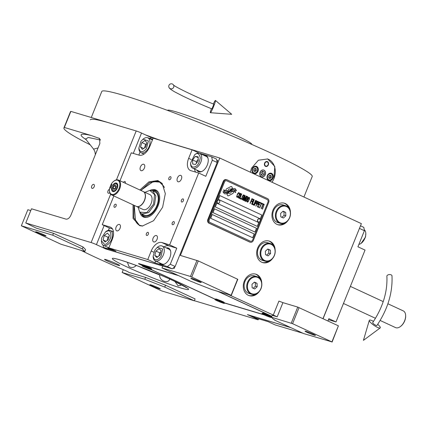 <?xml version="1.0" encoding="UTF-8"?>
<svg xmlns="http://www.w3.org/2000/svg" width="427" height="427" viewBox="0 0 427 427"><rect width="100%" height="100%" fill="white"/><g stroke="black" fill="none" stroke-linecap="round" stroke-linejoin="round"><path stroke-width="0.64" d="M136.33 265.327C134.169 267.676 131.724 268.103 128.991 266.603L127.395 262.285M291.246 323.159L297.742 307.082L282.92 302.642L277.187 316.829L272.25 315.35L271.487 317.24L273.504 319.316A4.089 0.278 -158 0 1 274.972 320.154A4.089 0.278 -158 0 1 274.662 320.138L303.602 333.551L331.912 341.91L292.575 323.682L271.487 317.24M277.187 316.829L228.456 294.534M271.86 316.311L218.282 291.486M273.2 315.265L278.927 301.078L282.92 302.642M275.159 250.067A11.246 9.052 106.7 0 0 269.143 241.052A11.246 9.052 106.7 0 0 257.673 248.007A11.246 9.052 106.7 0 0 262.685 262.6A11.246 9.052 106.7 0 0 272.672 258.378M261.788 283.165A11.246 9.052 106.7 0 0 255.768 274.15A11.246 9.052 106.7 0 0 244.297 281.105A11.246 9.052 106.7 0 0 249.315 295.697A11.246 9.052 106.7 0 0 259.296 291.476M290.445 212.24A11.246 9.052 106.7 0 0 284.425 203.225A11.246 9.052 106.7 0 0 272.954 210.18A11.246 9.052 106.7 0 0 277.972 224.773A11.246 9.052 106.7 0 0 287.953 220.551M322.967 318.681L361.37 223.636L219.75 158.022L180.397 255.426L198.288 260.913L237.796 279.311L231.301 295.388L190.463 276.466L161.988 267.932L190.933 281.345A4.089 0.278 -158 0 1 195.577 283.213L211.541 289.469L231.301 295.388M314.352 335.2A5.62 0.384 22 0 1 308.475 332.975A5.62 0.384 22 0 1 305.017 331.187A5.62 0.384 22 0 1 306.111 331.379A5.62 0.384 22 0 1 311.988 333.61A5.62 0.384 22 0 1 315.446 335.398A5.62 0.384 22 0 1 314.352 335.2M331.912 341.91L338.408 325.833L297.742 307.082M338.408 325.833L332.083 342.08M292.575 323.682L299.071 307.605M268.7 240.935A11.246 9.052 -73.3 0 1 273.413 245.674M262.253 262.456A11.246 9.052 106.7 0 0 268.791 261.084M255.33 274.033A11.246 9.052 -73.3 0 1 260.038 278.772M248.882 295.553A11.246 9.052 106.7 0 0 255.421 294.187M283.987 203.108A11.246 9.052 -73.3 0 1 288.695 207.848M277.539 224.629A11.246 9.052 106.7 0 0 284.078 223.257M290.654 327.546L247.414 314.592L256.782 318.932A4.089 0.278 -158 0 1 258.25 319.77L258.634 318.814M90.177 144.79A134.948 9.202 22 0 1 63.927 127.886L70.418 111.81A134.948 9.202 22 0 1 70.855 111.383L136.197 130.961A4.089 0.278 22 0 1 141.518 133.048L150.886 137.387L219.75 158.022M104.14 225.563L96.433 244.639L105.8 248.978L105.96 248.578M150.432 138.513L150.886 137.387M105.8 248.978L162.751 266.042L161.988 267.932M190.463 276.466L196.959 260.39M200.162 282.29A5.62 0.384 22 0 1 194.285 280.064A5.62 0.384 22 0 1 190.826 278.276A5.62 0.384 22 0 1 191.92 278.473A5.62 0.384 22 0 1 197.797 280.699A5.62 0.384 22 0 1 201.25 282.487A5.62 0.384 22 0 1 200.162 282.29M231.13 295.212L237.625 279.135M118.098 265.236A8.177 0.56 -158 0 0 119.683 265.519A8.177 0.56 -158 0 0 114.655 262.92A8.177 0.56 -158 0 0 106.104 259.68A8.177 0.56 -158 0 0 104.519 259.392A8.177 0.56 -158 0 0 109.547 261.997A8.177 0.56 -158 0 0 118.098 265.236M177.883 275.298L139.298 263.737A4.089 0.278 -158 0 0 138.503 263.592A4.089 0.278 -158 0 0 139.971 264.43L142.394 265.551M151.361 269.709L215.075 299.226M96.433 244.639A4.089 0.278 -158 0 0 91.111 242.552L25.769 222.974L36.391 228.183L53.498 233.307L52.734 235.197L21.35 225.798L27.846 209.721L30.771 210.596M21.35 225.798L60.858 244.196L84.85 251.508L85.613 249.614L83.094 247.019L53.498 233.307M81.029 250.361A95.077 6.485 -158 0 0 127.443 271.449L128.949 272.415L145.559 277.39L144.796 279.279L122.133 272.49L123.27 269.677M122.133 272.49L161.636 290.888L194.349 300.816L195.112 298.921L165.516 285.209L145.559 277.39M194.386 300.725L257.454 319.626A4.089 0.278 -158 0 0 258.25 319.77M224.431 302.983L264.244 314.912M63.927 127.886A134.948 9.202 22 0 1 64.36 127.459L70.855 111.383M93.759 184.4A2.146 1.265 114.9 0 1 93.86 184.437A2.146 1.265 114.9 0 1 94.143 186.839A2.146 1.265 114.9 0 1 92.152 188.371A2.146 1.265 114.9 0 1 92.056 188.334A2.146 1.265 114.9 0 1 91.773 185.937A2.146 1.265 114.9 0 1 93.759 184.4M109.787 192.678A2.146 1.265 114.9 0 1 108.426 193.25A2.146 1.265 114.9 0 1 108.325 193.212A2.146 1.265 114.9 0 1 107.892 191.227A2.146 1.265 114.9 0 1 109.472 189.294M64.36 127.459L91.084 135.471L99.592 138.492L99.859 143.499L70.855 215.283C69.516 218.074 67.877 219.35 65.939 219.11L31.502 208.792L25.769 222.974M191.792 276.99L198.288 260.913M169.802 278.703C168.734 284.489 158.876 280.843 159.757 274.993A36.103 2.461 22 0 1 138.497 266.283M186.049 287.254L186.087 287.617L184.645 286.4M181.091 284.483L180.802 285.364L178.096 285.839L174.905 281.468M83.094 247.019L82.331 248.909L52.734 235.197M84.85 251.508L82.331 248.909M165.516 285.209L164.753 287.099L144.796 279.279M194.349 300.816L164.753 287.099M100.345 140.008L88.213 137.457L85.72 139.133L93.593 149.124L98.082 147.907M100.484 140.045L98.941 138.097M44.995 235.8A5.62 0.384 22 0 1 39.119 233.574A5.62 0.384 22 0 1 35.66 231.786A5.62 0.384 22 0 1 36.754 231.978A5.62 0.384 22 0 1 42.631 234.209A5.62 0.384 22 0 1 46.089 235.998A5.62 0.384 22 0 1 44.995 235.8M159.186 288.711A5.62 0.384 22 0 1 153.309 286.485A5.62 0.384 22 0 1 149.856 284.692A5.62 0.384 22 0 1 150.945 284.889A5.62 0.384 22 0 1 156.821 287.115A5.62 0.384 22 0 1 160.28 288.903A5.62 0.384 22 0 1 159.186 288.711M233.323 192.849A1.276 1.025 106.7 0 0 233.388 191.888L233.345 191.739A5.93 4.772 106.7 0 0 233.019 191.627A5.93 4.772 106.7 0 0 231.477 191.483A2.247 1.809 106.7 0 1 231.343 191.926A2.247 1.809 106.7 0 1 229.053 193.314A2.247 1.809 106.7 0 1 228.52 193.025A8.903 7.163 106.7 0 1 226.983 193.89L227.324 195.096A1.276 1.025 106.7 0 0 228.648 195.71L232.715 193.559A1.276 1.025 106.7 0 0 233.323 192.849M227.943 195.785A1.276 1.025 106.7 0 0 228.616 195.699L232.683 193.548A1.276 1.025 106.7 0 0 233.361 191.878L233.318 191.728A5.93 4.772 106.7 0 0 233.003 191.622M229.053 193.314L229.021 193.303A2.247 1.809 -73.3 0 1 229.021 193.303A2.247 1.809 -73.3 0 1 228.509 193.031M250.265 242.216L249.71 242.05A3.069 2.471 -73.3 0 1 249.443 241.949L208.984 223.204A3.069 2.471 -73.3 0 1 207.88 219.323L223.166 181.496A3.069 2.471 -73.3 0 1 226.294 179.602L226.844 179.767A3.069 2.471 -73.3 0 1 227.111 179.868L267.574 198.614A3.069 2.471 -73.3 0 1 268.674 202.494L253.392 240.321A3.069 2.471 -73.3 0 1 250.265 242.216A3.069 2.471 -73.3 0 1 249.998 242.114L249.443 241.949M224.495 182.019L209.214 219.846A2.044 1.644 106.7 0 0 209.945 222.43L250.409 241.18A2.044 1.644 106.7 0 0 250.585 241.244A2.044 1.644 106.7 0 0 252.672 239.979L267.953 202.152A2.044 1.644 106.7 0 0 267.222 199.569L226.758 180.818A2.044 1.644 106.7 0 0 226.582 180.754A2.044 1.644 106.7 0 0 224.495 182.019L224.469 182.009A2.044 1.644 -73.3 0 1 226.55 180.744A2.044 1.644 -73.3 0 1 226.566 180.749L226.55 180.744M212.251 214.519L210.724 218.298L252.688 237.743L254.214 233.959L212.251 214.519L254.188 233.953L252.661 237.727M214.546 208.846L213.02 212.625L254.978 232.069L256.504 228.285L214.546 208.846L256.478 228.274L254.951 232.053M216.841 203.172L215.309 206.951L257.273 226.395L258.799 222.611L216.841 203.172L258.773 222.6L257.246 226.379M219.894 195.603L218.368 199.388L260.326 218.827L261.858 215.048L219.894 195.603M232.961 191.179L232.993 191.184A5.268 4.243 106.7 0 1 233.532 191.403A60.57 48.753 106.7 0 1 235.645 192.529L235.597 191.734L234.733 191.243L234.685 190.431A9.383 7.553 106.7 0 0 234.268 190.287A9.383 7.553 106.7 0 0 232.934 190.047A4.9 3.944 106.7 0 0 230.559 190.736A183.087 147.368 106.7 0 1 229.053 191.75A7.713 6.208 106.7 0 1 227.159 192.604A5.065 4.078 106.7 0 1 225.285 192.588A5.065 4.078 106.7 0 1 224.73 192.363L224.703 192.358A36.37 29.271 -73.3 0 1 223.086 191.456L223.134 192.289L223.988 192.774L224.031 193.554A5.887 4.74 106.7 0 0 224.378 193.677A5.887 4.74 106.7 0 0 226.278 193.762A5.583 4.494 106.7 0 0 228.536 192.598L228.509 192.593A7.777 6.261 -73.3 0 1 230.5 191.328A5.268 4.243 -73.3 0 1 232.961 191.179A5.268 4.243 -73.3 0 1 232.977 191.184A5.268 4.243 106.7 0 0 230.532 191.339A7.777 6.261 106.7 0 0 228.536 192.598M223.086 191.445A36.37 29.271 106.7 0 0 224.73 192.363M234.183 189.807A5.877 4.729 106.7 0 1 234.263 189.828A12.762 10.275 106.7 0 1 236.328 190.832L236.286 190.047L235.416 189.551L235.373 188.777A5.551 4.467 106.7 0 0 235.005 188.643A5.551 4.467 106.7 0 0 232.63 188.723A6.741 5.428 106.7 0 0 230.836 189.748A14.774 11.892 106.7 0 1 229.641 190.618A4.798 3.859 106.7 0 1 227.506 191.248A8.07 6.496 106.7 0 1 226.171 191.029A8.07 6.496 106.7 0 1 225.445 190.752L225.413 190.741A20.533 16.525 -73.3 0 1 223.748 189.812L223.796 190.581L224.671 191.082L224.714 191.819A6.063 4.878 106.7 0 0 225.403 192.102A6.063 4.878 106.7 0 0 227.612 192.129A5.813 4.676 106.7 0 0 229.582 191.093L229.55 191.088A7.782 6.261 -73.3 0 1 231.567 189.903A5.877 4.729 -73.3 0 1 234.156 189.796A5.877 4.729 -73.3 0 1 234.167 189.802L234.183 189.807A5.877 4.729 106.7 0 0 231.594 189.914A7.782 6.261 106.7 0 0 229.582 191.093M223.748 189.802A20.533 16.525 106.7 0 0 225.445 190.752M230.34 189.012A2.247 1.809 106.7 0 1 230.874 189.305A8.914 7.174 106.7 0 1 232.411 188.44L232.064 187.234A1.276 1.025 106.7 0 0 230.745 186.62L226.678 188.771A1.276 1.025 106.7 0 0 226 190.442L226.043 190.591A5.925 4.766 106.7 0 0 226.374 190.709A5.925 4.766 106.7 0 0 227.911 190.848L227.879 190.837A2.247 1.809 -73.3 0 1 230.308 189.001A2.247 1.809 -73.3 0 1 230.324 189.006L230.34 189.012A2.247 1.809 106.7 0 0 227.911 190.848M237.882 196.927L238.122 196.441L237.375 196.81L236.974 195.908L238.101 193.324L238.8 193.292L239.056 194.125L239.243 193.137L238.72 192.54L237.492 193.879L236.606 196.815L237.353 197.397L237.903 196.345M240.695 193.452L240.187 193.335L239.654 193.805L238.57 196.169L238.293 197.594L238.784 198.181L239.536 197.69L240.614 195.326L240.892 193.906L240.396 193.319M241.773 193.949L239.643 198.582L240.935 199.179L241.18 198.576L240.102 198.075L241.554 193.853M243.998 194.984L243.262 195L242.483 196.19L241.618 198.656L242.088 199.713L242.835 199.222L243.918 196.858L244.196 195.433L243.7 194.851M243.95 200.578L245.957 197.087L244.671 200.909L246.582 196.18L246.256 196.03L244.014 200.007L245.183 195.534L244.858 195.379L242.947 200.108L244.666 196.489L243.668 200.444L243.95 200.578M247.078 199.276L247.868 196.895L246.87 196.313L244.959 201.042L246.037 201.421L246.939 200.049L247.863 197.258L247.703 196.703L246.865 196.319M249.347 197.461L248.84 197.343L248.306 197.818L247.222 200.183L246.945 201.603L247.436 202.19L248.188 201.704L249.272 199.334L249.549 197.914L249.048 197.327M250.019 203.385L251.129 201.272L252.063 201.704L252.309 201.101L251.375 200.669L251.903 199.361L252.981 199.863L253.222 199.26L251.93 198.656L250.019 203.385M251.599 204.117L253.51 199.393L251.599 204.117M254.23 199.724L252.101 204.352L253.398 204.949L253.638 204.346L252.56 203.85L254.012 199.628M253.681 205.083L255.592 200.354L253.681 205.083M256.814 202.713L257.097 201.17L256.093 200.589L254.188 205.318L255.255 203.305L256.12 203.588L256.814 202.713L257.065 201.165L256.093 200.594M258.431 203.46L258.714 201.918L257.711 201.336L255.8 206.065L256.873 204.053L257.737 204.336L258.431 203.46L258.682 201.912L257.711 201.341M258.709 207.415L258.954 206.807L257.876 206.31L258.527 204.698L259.461 205.131L259.701 204.528L258.773 204.095L259.301 202.788L260.374 203.289L260.619 202.686L259.328 202.083L257.417 206.812L258.709 207.415M262.066 203.951L262.269 203.449L260.908 202.82L260.705 203.321L261.276 203.588L259.573 207.81L261.495 203.684L262.066 203.951M263.721 204.72L263.923 204.213L262.557 203.583L262.354 204.085L262.931 204.352L261.223 208.579L263.144 204.453L263.721 204.72M262.301 209.075L264.212 204.346L262.301 209.075M239.979 193.954L240.449 194.055L240.529 194.808L239.595 197.125L239.024 197.578L238.634 197.274L238.789 196.271L240.161 193.922M243.283 195.486L243.753 195.587L243.833 196.34L242.515 199.073L242.045 198.977L241.965 198.219L242.899 195.908L243.465 195.454M246.272 198.427L246.838 197.018L247.521 197.333L247.495 198.037L246.955 198.742L246.24 198.416L246.838 197.018M246.769 199.729L246.246 200.802L245.418 200.535L246.027 199.03L246.769 199.729M248.631 197.968L249.101 198.064L249.181 198.817L248.247 201.133L247.681 201.587L247.292 201.288L247.441 200.279L248.813 197.931M256.328 202.964L255.501 202.702L256.109 201.192L256.857 201.656L256.328 202.964M257.945 203.716L257.113 203.449L257.721 201.939L258.474 202.409L257.945 203.716M219.894 195.609L261.826 215.037L260.299 218.816M250.585 241.244L250.558 241.239A2.044 1.644 -73.3 0 1 250.558 241.239A2.044 1.644 -73.3 0 1 250.377 241.17L209.919 222.424A2.044 1.644 -73.3 0 1 209.182 219.836L224.469 182.009M249.998 242.114L209.534 223.369A3.069 2.471 -73.3 0 1 208.435 219.489L207.88 219.323M208.435 219.489L223.716 181.662A3.069 2.471 -73.3 0 1 226.844 179.767M234.685 190.431L234.658 190.421A9.383 7.553 106.7 0 0 234.252 190.282M234.733 191.243L234.658 190.421M235.597 191.734L234.706 191.232M235.613 192.513L235.571 191.728M224.367 193.671A5.887 4.74 106.7 0 0 226.246 193.757A5.583 4.494 106.7 0 0 228.509 192.593M225.285 192.588L225.259 192.577A5.065 4.078 -73.3 0 1 225.259 192.577A5.065 4.078 -73.3 0 1 224.703 192.358M226.171 191.029L226.145 191.018A8.07 6.496 -73.3 0 1 226.145 191.018A8.07 6.496 -73.3 0 1 225.413 190.741M225.392 192.097A6.063 4.878 106.7 0 0 227.586 192.123A5.813 4.676 106.7 0 0 229.55 191.088M236.302 190.81L236.254 190.036L235.389 189.54L235.341 188.771A5.551 4.467 106.7 0 0 234.989 188.643M226.358 190.704A5.925 4.766 106.7 0 0 227.879 190.837M230.858 189.289A8.914 7.174 -73.3 0 1 232.379 188.43L232.037 187.229A1.276 1.025 106.7 0 0 231.418 186.535M237.577 197.263L237.855 196.916M239.04 192.689L238.709 192.54M239.243 193.137L239.152 192.86M239.221 193.607L239.216 193.132M239.029 194.114L239.195 193.596M237.908 193.596L238.074 193.319M237.711 193.981L237.876 193.586M237.097 195.491L237.679 193.97M236.974 195.908L237.07 195.481M236.921 196.244L236.942 195.902M237.375 196.81L237.022 196.655M238.762 198.171L239.504 197.685L240.588 195.32L240.663 193.442M239.024 197.578L238.629 196.682L239.947 193.949M240.908 199.163L241.154 198.566L240.075 198.069L241.741 193.943M242.066 199.703L242.808 199.212L243.892 196.847L243.966 194.974M242.328 199.105L241.933 198.213L243.251 195.481M244.644 200.898L246.55 196.169L246.256 196.036M244.014 200.007L245.151 195.523L244.858 195.385M243.134 200.199L244.666 196.489M243.924 200.562L245.957 197.087M245.797 201.432L246.544 200.829L247.046 199.27M246.955 198.742L246.24 198.416M246.101 200.855L245.386 200.53L246.027 199.03M247.414 202.179L248.156 201.693L249.24 199.329L249.315 197.45M247.681 201.587L247.286 200.69L248.599 197.957M252.037 201.693L252.277 201.096L251.343 200.663L251.903 199.361M252.949 199.847L253.195 199.249L251.93 198.662M250.206 203.476L251.129 201.272M251.786 204.207L253.51 199.393M253.366 204.939L253.611 204.341L252.533 203.839L254.198 199.713M253.873 205.173L255.592 200.359M254.375 205.403L255.255 203.305M255.88 203.594L256.787 202.702M256.179 203.017L255.469 202.692L256.109 201.192M255.986 206.15L256.873 204.053M257.497 204.341L258.399 203.455M257.796 203.764L257.086 203.439L257.721 201.939M258.682 207.399L258.922 206.801L257.849 206.3L258.527 204.698M259.435 205.12L259.675 204.522L258.741 204.09L259.301 202.788M260.347 203.273L260.593 202.676L259.328 202.088M259.76 207.901L261.495 203.684M262.039 203.941L262.242 203.439L260.908 202.82M261.409 208.664L263.144 204.453M263.694 204.704L263.891 204.207L262.557 203.588M262.488 209.166L264.206 204.352M218.886 200.082A1.633 1.318 -73.3 0 0 218.821 200.06A1.633 1.318 -73.3 0 0 217.172 201.026A1.633 1.318 106.7 0 0 217.882 203.193A1.633 1.318 106.7 0 0 217.946 203.209M218.821 200.06L218.95 200.098A1.633 1.318 -73.3 0 0 217.3 201.064A1.633 1.318 106.7 0 0 218.016 203.231A1.633 1.318 106.7 0 0 219.345 202.772A1.633 1.318 106.7 0 0 219.665 202.265A1.943 1.943 0 0 0 219.809 201.218A1.633 1.318 -73.3 0 1 219.665 202.265A1.943 1.943 0 0 1 219.345 202.772M218.95 200.098A1.633 1.318 -73.3 0 1 219.809 201.218M259.349 218.827A1.633 1.318 -73.3 0 0 259.285 218.805A1.633 1.318 -73.3 0 0 257.636 219.777A1.633 1.318 106.7 0 0 258.346 221.939A1.633 1.318 106.7 0 0 258.41 221.955M259.285 218.805L259.413 218.843A1.633 1.318 -73.3 0 0 257.764 219.814A1.633 1.318 106.7 0 0 258.474 221.981A1.633 1.318 106.7 0 0 259.808 221.517A1.633 1.318 106.7 0 0 260.123 221.01A1.943 1.943 0 0 0 260.273 219.964A1.633 1.318 -73.3 0 1 260.123 221.01A1.943 1.943 0 0 1 259.808 221.517M259.413 218.843A1.633 1.318 -73.3 0 1 260.273 219.964M267.361 158.865A15.335 12.346 -73.3 0 1 273.899 178.667A15.335 12.346 -73.3 0 1 271.988 182.222M260.107 172.278A3.475 2.797 106.7 0 0 261.66 176.789A3.475 2.797 106.7 0 0 265.204 174.638A3.475 2.797 106.7 0 0 263.656 170.127A3.475 2.797 106.7 0 0 260.107 172.278M264.607 163.135A2.557 2.055 -73.3 0 1 267.211 161.55A2.557 2.055 -73.3 0 1 268.353 164.87A2.557 2.055 -73.3 0 1 265.743 166.45A2.557 2.055 -73.3 0 1 264.607 163.135M252.357 168.686A3.832 3.085 106.7 0 0 254.065 173.661A3.832 3.085 106.7 0 0 257.972 171.286A3.832 3.085 106.7 0 0 256.264 166.311A3.832 3.085 106.7 0 0 252.357 168.686M267.339 175.625A3.832 3.085 106.7 0 0 269.047 180.6A3.832 3.085 106.7 0 0 272.96 178.23A3.832 3.085 106.7 0 0 271.252 173.255A3.832 3.085 106.7 0 0 267.339 175.625M253.835 172.876A3.17 2.551 106.7 0 0 257.342 171.019A3.17 2.551 106.7 0 0 256.205 167.01A3.17 2.551 106.7 0 0 252.699 168.868A3.17 2.551 106.7 0 0 253.835 172.876M252.581 172.503A3.576 2.882 106.7 0 0 253.451 173.181A3.576 2.882 106.7 0 0 253.761 173.298A3.576 2.882 106.7 0 0 257.412 171.088A3.576 2.882 106.7 0 0 255.816 166.445A3.576 2.882 106.7 0 0 254.391 166.461M254.946 168.222L253.723 169.343L253.798 171.062L255.095 171.659L256.317 170.544L256.243 168.825L254.946 168.222M256.243 168.825L254.807 168.35M256.317 170.544L255.154 170.197L255.079 168.478M254.07 171.19L255.154 170.197M268.823 179.815A3.17 2.551 106.7 0 0 272.33 177.963A3.17 2.551 106.7 0 0 271.188 173.954A3.17 2.551 106.7 0 0 267.681 175.812A3.17 2.551 106.7 0 0 268.823 179.815M267.564 179.447A3.576 2.882 106.7 0 0 268.434 180.125A3.576 2.882 106.7 0 0 268.743 180.242A3.576 2.882 106.7 0 0 272.394 178.032A3.576 2.882 106.7 0 0 270.798 173.389A3.576 2.882 106.7 0 0 269.378 173.405M269.928 175.166L268.706 176.287L268.78 178.006L270.083 178.603L271.305 177.488L271.225 175.769L269.928 175.166M271.225 175.769L269.789 175.294M271.305 177.488L270.142 177.141L270.067 175.422M269.058 178.128L270.142 177.141M267.024 161.507A2.557 2.055 -73.3 0 1 268.113 162.831A2.557 2.055 -73.3 0 1 268.145 162.97M265.567 166.386A2.557 2.055 106.7 0 0 267.201 165.879A2.557 2.055 106.7 0 0 267.307 165.777M268.188 163.093A2.183 1.756 -73.3 0 0 266.619 161.849A2.183 1.756 -73.3 0 0 264.879 163.258A2.183 1.756 106.7 0 0 265.252 165.74A2.183 1.756 106.7 0 0 267.409 165.697A2.183 1.756 106.7 0 0 268.081 164.742A2.183 1.756 -73.3 0 0 268.188 163.093L268.113 162.831M261.319 176.767A3.576 2.882 106.7 0 0 265.279 174.675A3.576 2.882 106.7 0 0 263.993 170.149A3.576 2.882 106.7 0 0 260.032 172.241A3.576 2.882 106.7 0 0 261.319 176.767M260.929 172.657L261.03 174.947L262.76 175.748L264.388 174.259L264.286 171.969L262.557 171.163L260.929 172.657M264.286 171.969L262.349 171.355M264.388 174.259L262.642 173.736L262.541 171.446M261.223 175.038L262.642 173.736M251.797 144.438L251.813 144.39A45.443 3.101 22 0 0 235.512 135.108A45.443 3.101 -158 0 0 191.659 117.105A45.443 3.101 -158 0 0 167.544 110.347L167.528 110.39M250.393 172.22L251.466 168.265L258.388 160.226L267.692 158.956L274.791 166.445L273.947 178.678L272.068 182.26M145.66 134.969A113.481 7.739 22 0 1 158.572 139.693M90.327 119.848A113.481 7.739 22 0 1 112.37 123.825M91.277 117.505L101.786 91.479A113.481 7.739 22 0 1 123.83 95.456A113.481 7.739 22 0 1 242.461 140.382A113.481 7.739 22 0 1 312.222 176.5L303.928 197.023M323.068 318.723L359.507 228.248M250.686 315.574L291.027 327.722M327.941 320.981L328.881 318.659L335.996 321.953L365.037 250.083L357.917 246.785L364.412 230.708L359.539 228.45M360.489 225.808L363.815 227.351L364.412 230.708M250.697 315.638L255.565 317.896L268.06 321.638L275.18 324.936L303.015 333.279M335.996 321.953L328.459 319.695M364.231 229.705A8.177 4.82 114.9 0 1 365.811 233.217L365.539 237.017L361.109 243.363A8.177 4.82 114.9 0 1 358.872 244.42M365.811 233.217A8.177 4.82 114.9 0 1 365.437 236.649A8.177 4.82 114.9 0 1 361.109 243.363M139.891 189.988L148.9 181.881L157.862 180.536L162.1 183.37L165.334 193.607L162.612 207.26L153.587 220.722L142.324 226.048L139.629 225.669L133.059 218.437L133.016 204.827M140.851 190.431L149.696 182.526L158.476 181.229L162.372 183.701M142.751 226.038L139.394 225.248L133.848 217.877L133.977 205.275M119.987 180.765L131.276 152.813L139.122 155.161A11.246 6.629 114.9 0 0 149.717 146.674L153.16 138.167L192.097 149.829L199.212 153.128L211.707 156.874L216.58 159.132L217.172 162.49L175.145 266.512L172.257 268.829L108.33 249.678L103.462 247.42L115.952 251.161L108.837 247.863L112.274 239.355A11.246 6.629 114.9 0 0 110.609 227.233A11.246 6.629 114.9 0 0 110.086 227.036L111.1 227.506M178.096 181.769A3.475 2.05 -65.1 0 0 181.315 179.281A3.475 2.05 -65.1 0 0 180.856 175.401A3.475 2.05 -65.1 0 0 180.696 175.337A3.475 2.05 -65.1 0 0 177.477 177.824A3.475 2.05 -65.1 0 0 177.936 181.705A3.475 2.05 -65.1 0 0 178.096 181.769M141.113 170.688A3.475 2.05 -65.1 0 0 144.331 168.201A3.475 2.05 -65.1 0 0 143.872 164.315A3.475 2.05 -65.1 0 0 143.712 164.256A3.475 2.05 -65.1 0 0 140.494 166.743A3.475 2.05 -65.1 0 0 140.953 170.624A3.475 2.05 -65.1 0 0 141.113 170.688M119.395 224.437A3.475 2.05 -65.1 0 0 116.176 226.929A3.475 2.05 -65.1 0 0 116.635 230.81A3.475 2.05 -65.1 0 0 116.795 230.868A3.475 2.05 -65.1 0 0 120.014 228.381A3.475 2.05 -65.1 0 0 119.56 224.501A3.475 2.05 -65.1 0 0 119.395 224.437M156.378 235.523A3.475 2.05 -65.1 0 0 153.16 238.01A3.475 2.05 -65.1 0 0 153.619 241.89A3.475 2.05 -65.1 0 0 153.779 241.949A3.475 2.05 -65.1 0 0 156.997 239.462A3.475 2.05 -65.1 0 0 156.544 235.581A3.475 2.05 -65.1 0 0 156.378 235.523M108.405 230.345L109.36 227.981L102.24 224.682L113.849 195.95M138.818 155.07L140.061 151.996M152.738 139.202L147.705 137.782M217.172 162.49L212.304 160.232L211.707 156.874M212.304 160.232L205.809 176.308L198.688 173.01L169.652 244.884L176.773 248.183L170.277 264.26L175.145 266.512M172.257 268.829L167.384 266.571L170.277 264.26M167.384 266.571L154.889 262.829L147.774 259.531L108.837 247.863M103.04 245.061L103.462 247.42M148.004 232.347A1.687 0.993 -65.1 0 0 146.445 233.558A1.687 0.993 -65.1 0 0 146.664 235.437A1.687 0.993 -65.1 0 0 146.744 235.469A1.687 0.993 -65.1 0 0 148.308 234.263A1.687 0.993 -65.1 0 0 148.084 232.379A1.687 0.993 -65.1 0 0 148.004 232.347M170.506 176.655A1.687 0.993 -65.1 0 0 168.943 177.867A1.687 0.993 -65.1 0 0 169.167 179.751A1.687 0.993 -65.1 0 0 169.247 179.778A1.687 0.993 -65.1 0 0 170.805 178.571A1.687 0.993 -65.1 0 0 170.587 176.687A1.687 0.993 -65.1 0 0 170.506 176.655M173.848 221.597A1.687 0.993 -65.1 0 0 172.289 222.803A1.687 0.993 -65.1 0 0 172.508 224.687A1.687 0.993 -65.1 0 0 172.588 224.719A1.687 0.993 -65.1 0 0 174.152 223.513A1.687 0.993 -65.1 0 0 173.928 221.629A1.687 0.993 -65.1 0 0 173.848 221.597M115.733 204.186A1.687 0.993 -65.1 0 0 114.174 205.392A1.687 0.993 -65.1 0 0 114.393 207.276A1.687 0.993 -65.1 0 0 114.473 207.303A1.687 0.993 -65.1 0 0 116.037 206.097A1.687 0.993 -65.1 0 0 115.813 204.213A1.687 0.993 -65.1 0 0 115.733 204.186M183.018 198.902A1.687 0.993 -65.1 0 0 181.459 200.108A1.687 0.993 -65.1 0 0 181.678 201.992A1.687 0.993 -65.1 0 0 181.758 202.024A1.687 0.993 -65.1 0 0 183.322 200.813A1.687 0.993 -65.1 0 0 183.098 198.929A1.687 0.993 -65.1 0 0 183.018 198.902M125.276 183.215A1.687 0.993 -65.1 0 0 124.983 181.518A1.687 0.993 -65.1 0 0 124.903 181.491A1.687 0.993 -65.1 0 0 123.499 182.393M102.24 224.682L110.086 227.036M147.774 259.531L151.211 251.017A11.246 6.629 114.9 0 1 161.806 242.531L168.927 245.829A11.246 6.629 -65.1 0 0 164.032 246.897M169.652 244.884L161.806 242.531M198.688 173.01L190.848 170.661A11.246 6.629 114.9 0 1 190.319 170.464A11.246 6.629 114.9 0 1 188.654 158.342L191.232 159.538M192.097 149.829L188.654 158.342M107.625 247.26A8.946 5.273 -65.1 0 0 109.237 248.85A8.946 5.273 -65.1 0 0 109.659 249.01A8.946 5.273 -65.1 0 0 111.436 249.069M112.45 228.909L109.36 227.981M152.556 139.656A8.946 5.273 -65.1 0 0 151.943 139.741M196.788 170.079A8.946 5.273 -65.1 0 0 198.406 171.67A8.946 5.273 -65.1 0 0 198.822 171.83A8.946 5.273 -65.1 0 0 207.106 165.43A8.946 5.273 -65.1 0 0 205.926 155.439A8.946 5.273 -65.1 0 0 205.51 155.284A8.946 5.273 -65.1 0 0 203.668 155.236M194.6 169.065A11.246 6.629 -65.1 0 0 195.598 172.086M176.773 248.183L168.927 245.829M159.346 262.754A8.946 5.273 -65.1 0 0 160.963 264.35A8.946 5.273 -65.1 0 0 161.379 264.505A8.946 5.273 -65.1 0 0 169.663 258.105A8.946 5.273 -65.1 0 0 168.484 248.119A8.946 5.273 -65.1 0 0 168.067 247.959A8.946 5.273 -65.1 0 0 166.22 247.916M155.62 261.03L154.889 262.829M198.79 171.819A8.946 5.273 114.9 0 1 197.541 170.426M204.416 155.583A8.946 5.273 114.9 0 1 206.257 155.631A8.946 5.273 -65.1 0 1 206.289 155.636M161.347 264.5A8.946 5.273 114.9 0 1 160.093 263.101M166.973 248.263A8.946 5.273 114.9 0 1 168.814 248.306A8.946 5.273 -65.1 0 1 168.846 248.317M109.627 249A8.946 5.273 114.9 0 1 108.373 247.607M173.165 268.103L174.173 268.407L174.84 266.758M217.113 162.132L217.733 160.595L216.777 160.248M174.173 268.407L173.8 268.231L174.184 267.286M216.975 161.369L217.359 160.424M173.218 268.06L173.8 268.231M139.704 150.624C141.631 152.434 143.894 151.734 146.477 148.532L148.436 140.942L142.965 139.202L140.921 141.337L138.85 148.078L139.704 150.624M138.85 148.078L138.908 148.874A8.177 4.82 -65.1 0 0 139.88 151.782A8.177 4.82 -65.1 0 0 141.011 152.701A8.177 4.82 -65.1 0 0 147.625 149.391A8.177 4.82 -65.1 0 0 147.886 137.862A8.177 4.82 -65.1 0 0 143.611 138.727L142.965 139.202M145.068 140.499L141.865 142.559L140.499 147L142.335 149.37L145.532 147.31L146.904 142.869L145.068 140.499M141.865 142.559L145.612 144.294L144.475 147.993M146.674 143.616L145.612 144.294M140.499 147L143.707 148.484M190.554 163.135L190.629 164.374A8.177 4.82 -65.1 0 0 192.732 168.201A8.177 4.82 -65.1 0 0 196.249 167.822A8.177 4.82 -65.1 0 0 201.443 160.216A8.177 4.82 -65.1 0 0 199.612 153.357A8.177 4.82 -65.1 0 0 196.094 153.736A8.177 4.82 -65.1 0 0 195.331 154.227L194.685 154.697L190.554 163.135C190.906 166.679 192.55 167.832 195.491 166.594C197.797 165.671 199.393 162.714 200.29 157.728C199.297 153.795 197.653 152.636 195.358 154.264L194.685 154.697M199.612 153.357L206.353 156.485A8.177 4.82 114.9 0 1 208.05 158.412M192.732 168.201L199.478 171.323A8.177 4.82 -65.1 0 0 202.046 171.371M198.181 156.853L195.379 156.362L192.62 159.944L192.662 164.011L195.465 164.496L198.224 160.92L198.181 156.853M195.379 156.362L198.192 157.664M192.62 159.944L196.367 161.678L196.383 163.311M198.208 159.287L196.367 161.678M101.722 237.802L101.407 240.759L104.492 244.34C106.536 244.634 108.634 242.328 110.796 237.423C111.191 232.587 110.267 230.409 108.02 230.884L105.522 231.877L101.722 237.802M101.407 240.759L101.461 241.554A8.177 4.82 -65.1 0 0 103.569 245.381A8.177 4.82 -65.1 0 0 104.989 245.648A8.177 4.82 -65.1 0 0 111.837 238.874A8.177 4.82 -65.1 0 0 110.444 230.537A8.177 4.82 -65.1 0 0 109.024 230.27A8.177 4.82 -65.1 0 0 106.163 231.407L105.522 231.877M109.429 235.282L107.423 233.174L104.247 235.501L103.083 239.942L105.09 242.05L108.266 239.723L109.429 235.282M103.083 239.942L106.077 241.33M104.247 235.501L107.994 237.236L107.118 240.561M109.141 236.398L107.994 237.236M154.227 259.077C156.341 260.571 158.625 259.616 161.086 256.216L162.676 248.957L157.243 247.377L154.873 250.003L153.128 256.253L154.227 259.077M153.128 256.253L153.186 257.049A8.177 4.82 -65.1 0 0 154.441 260.278A8.177 4.82 -65.1 0 0 155.289 260.876A8.177 4.82 -65.1 0 0 162.276 257.006A8.177 4.82 -65.1 0 0 162.164 246.032A8.177 4.82 -65.1 0 0 157.889 246.902L157.243 247.377M162.164 246.032L168.911 249.16A8.177 4.82 114.9 0 1 170.608 251.087M155.289 260.876L162.036 264.003A8.177 4.82 -65.1 0 0 164.603 264.046M159.095 248.669L155.93 251.06L154.814 255.495L156.858 257.545L160.029 255.159L161.144 250.724L159.095 248.669M155.93 251.06L159.677 252.795L158.86 256.04M160.846 251.914L159.677 252.795M154.814 255.495L157.766 256.862M164.379 187.597L163.754 186.257L159.591 182.105L153.25 181.592L142.036 189.471L141.161 190.575M159.89 181.795A24.024 14.16 -65.1 0 0 153.843 181.448L153.25 181.592M134.286 205.419L135.519 220.989A24.024 14.16 -65.1 0 0 139.698 225.381M139.848 212.267A14.865 8.764 114.9 0 0 146.397 217.423A14.865 8.764 114.9 0 0 154.312 212.31A14.865 8.764 -65.1 0 0 158.15 192.054A14.865 8.764 -65.1 0 0 149.989 190.394M152.076 190.602A14.395 8.487 114.9 0 1 158.38 192.422M146.824 217.359A14.395 8.487 114.9 0 1 141.364 213.724M141.641 213.884A13.637 8.038 114.9 0 0 153.923 211.578A13.637 8.038 -65.1 0 0 158.812 197.45A13.637 8.038 -65.1 0 0 152.38 190.714M139.752 212.15L141.876 214.002L144.198 215.08A12.778 7.531 114.9 0 0 153.651 211.071A12.778 7.531 -65.1 0 0 154.942 191.888L152.62 190.816L149.824 190.394M387.897 303.768L403.253 310.883A9.202 5.423 114.9 0 1 405.623 315.19L405.65 315.585A8.689 5.124 114.9 0 1 404.7 320.885A8.689 5.124 114.9 0 1 400.654 326.367L400.334 326.602A9.202 5.423 114.9 0 1 395.946 327.744A9.202 5.423 114.9 0 1 395.519 327.578L380.158 320.463M405.623 315.19A9.202 5.423 114.9 0 1 404.615 320.8A9.202 5.423 114.9 0 1 400.334 326.602M136.389 206.39A8.177 4.82 -65.1 0 0 136.464 206.428A8.177 4.82 -65.1 0 0 136.848 206.572A8.177 4.82 -65.1 0 0 144.556 200.402A8.177 4.82 -65.1 0 0 143.344 191.584A8.177 4.82 -65.1 0 0 143.269 191.552M141.876 214.002L148.644 212.587L154.51 204.586L155.828 196.014L152.62 190.816M136.464 206.428L143.061 209.481A8.177 4.82 -65.1 0 0 143.44 209.625A8.177 4.82 -65.1 0 0 151.014 203.775A8.177 4.82 -65.1 0 0 149.936 194.643L143.344 191.584M138.07 207.17L139.709 212.096L146.728 212.683L153.549 204.175L154.574 194.584L149.765 190.394L144.945 192.331M277.683 222.552A9.202 7.408 -73.3 0 1 273.584 210.612A9.202 7.408 106.7 0 1 282.968 204.923L285.583 205.707A9.202 7.408 106.7 0 0 276.2 211.397A9.202 7.408 -73.3 0 0 280.299 223.337L277.683 222.552M285.583 205.707A9.202 7.408 106.7 0 1 289.687 217.647A9.202 7.408 -73.3 0 1 280.299 223.337M289.602 217.556A8.689 6.992 -73.3 0 1 279.984 222.648A8.689 6.992 -73.3 0 1 276.861 211.659A8.689 6.992 106.7 0 1 286.48 206.572A8.689 6.992 106.7 0 1 289.602 217.556M285.828 215.811L285.674 212.374L283.08 211.168L280.635 213.404L280.79 216.841L283.384 218.048L285.828 215.811L284.083 215.288L283.934 211.851L282.871 211.36M285.674 212.374L283.934 211.851M281.847 217.332L284.083 215.288M262.402 260.379A9.202 7.408 -73.3 0 1 258.298 248.439A9.202 7.408 106.7 0 1 267.686 242.749L270.302 243.534A9.202 7.408 106.7 0 0 260.913 249.224A9.202 7.408 -73.3 0 0 265.018 261.164L262.402 260.379M270.302 243.534A9.202 7.408 106.7 0 1 274.401 255.474A9.202 7.408 -73.3 0 1 265.018 261.164M274.315 255.389A8.689 6.992 -73.3 0 1 264.703 260.475A8.689 6.992 -73.3 0 1 261.58 249.485A8.689 6.992 106.7 0 1 271.198 244.399A8.689 6.992 106.7 0 1 274.315 255.389M270.542 253.638L270.392 250.201L267.798 248.994L265.354 251.231L265.503 254.673L268.103 255.874L270.542 253.638L268.802 253.115L268.647 249.678L267.59 249.187M270.392 250.201L268.647 249.678M266.565 255.159L268.802 253.115M249.032 293.477A9.202 7.408 -73.3 0 1 244.927 281.537A9.202 7.408 106.7 0 1 254.311 275.847L256.926 276.632A9.202 7.408 106.7 0 0 247.543 282.322A9.202 7.408 -73.3 0 0 251.647 294.262L249.032 293.477M256.926 276.632A9.202 7.408 106.7 0 1 261.03 288.572A9.202 7.408 -73.3 0 1 251.647 294.262M260.945 288.487A8.689 6.992 -73.3 0 1 251.327 293.573A8.689 6.992 -73.3 0 1 248.204 282.583A8.689 6.992 106.7 0 1 257.823 277.497A8.689 6.992 106.7 0 1 260.945 288.487M257.171 286.736L257.022 283.298L254.423 282.098L251.978 284.334L252.133 287.771L254.727 288.972L257.171 286.736L255.426 286.213L255.277 282.775L254.22 282.284M257.022 283.298L255.277 282.775M253.19 288.262L255.426 286.213M178.63 275.645L139.464 263.913L142.501 265.509M151.622 269.736L215.181 299.183M271.828 316.391L217.701 291.31M224.372 302.844L263.486 314.56M270.366 316.38A4.601 0.315 -158 0 0 271.257 316.519A4.601 0.315 -158 0 0 268.295 315.019A4.601 0.315 -158 0 0 263.624 313.253A4.601 0.315 -158 0 0 262.749 313.076L262.087 313.359A5.113 0.347 22 0 1 263.059 313.557A5.113 0.347 -158 0 1 268.113 315.457A5.113 0.347 -158 0 1 271.524 317.149M223.294 302.273A4.601 0.315 -158 0 0 224.186 302.412A4.601 0.315 -158 0 0 221.223 300.912A4.601 0.315 -158 0 0 216.553 299.151A4.601 0.315 -158 0 0 215.672 298.975L215.011 299.252A5.113 0.347 22 0 1 215.987 299.45A5.113 0.347 -158 0 1 221.175 301.409A5.113 0.347 -158 0 1 224.469 303.074A5.113 0.347 -158 0 1 224.469 303.101L224.356 303.383A5.113 0.347 -158 0 0 221.213 301.756A5.113 0.347 -158 0 0 215.87 299.733A5.113 0.347 22 0 0 214.877 299.557A5.113 0.347 22 0 0 218.021 301.184A5.113 0.347 22 0 0 223.364 303.207A5.113 0.347 -158 0 0 224.356 303.383M150.614 268.599A4.601 0.315 -158 0 0 151.505 268.738A4.601 0.315 -158 0 0 148.537 267.238A4.601 0.315 -158 0 0 143.867 265.477A4.601 0.315 -158 0 0 142.992 265.3L142.33 265.578A5.113 0.347 22 0 1 143.301 265.775A5.113 0.347 -158 0 1 148.495 267.734A5.113 0.347 -158 0 1 151.788 269.4A5.113 0.347 -158 0 1 151.788 269.426L151.676 269.709A5.113 0.347 -158 0 0 148.532 268.081A5.113 0.347 -158 0 0 143.189 266.058A5.113 0.347 22 0 0 142.196 265.877A5.113 0.347 22 0 0 145.34 267.505A5.113 0.347 22 0 0 150.683 269.528A5.113 0.347 -158 0 0 151.676 269.709M214.877 299.557L214.994 299.274A5.113 0.347 22 0 1 215.011 299.252M219.393 301.51L221.138 302.033L219.478 301.297M271.519 317.272L271.428 317.491A5.113 0.347 -158 0 1 270.435 317.309A5.113 0.347 22 0 1 265.092 315.286A5.113 0.347 22 0 1 261.948 313.658L262.066 313.375A5.113 0.347 22 0 1 262.087 313.359M261.948 313.658A5.113 0.347 22 0 1 262.941 313.84A5.113 0.347 -158 0 1 268.289 315.863A5.113 0.347 -158 0 1 271.428 317.491M266.469 315.612L268.209 316.135L266.555 315.404M142.196 265.877L142.308 265.594A5.113 0.347 22 0 1 142.33 265.578M146.712 267.836L148.457 268.353L146.797 267.622M391.169 274.86A2.557 1.414 -4.2 0 1 391.986 275.805C392.755 292.767 387.727 309.335 376.908 325.502A2.557 0.592 34.9 0 1 375.813 325.315A2.557 0.592 34.9 0 1 373.577 323.826A2.557 0.592 34.9 0 1 372.718 322.577C382.88 307.301 387.604 291.838 386.889 276.178A2.557 1.414 -4.2 0 1 388.367 274.758A2.557 1.414 -4.2 0 1 391.169 274.86M373.518 321.403A6.645 1.543 34.9 0 0 372.211 320.73A6.645 1.543 34.9 0 0 369.307 320.351A6.645 1.543 34.9 0 0 371.778 323.645A6.645 1.543 34.9 0 0 377.415 327.354A6.645 1.543 34.9 0 0 380.179 327.931A6.645 1.543 34.9 0 0 377.714 324.328M168.943 85.379A2.557 2.541 -27.8 0 0 171.44 88.859A2.557 2.541 -27.8 0 0 173.57 85.128A2.557 2.541 -27.8 0 0 168.943 85.379M169.049 87.508C169.375 88.768 173.33 91.095 175.139 92.093L182.596 95.942C190.602 99.838 200.38 104.167 211.936 108.928L213.879 104.204C192.646 95.648 173.672 86.046 173.437 84.92M211.402 108.709A6.645 0.624 -67.6 0 0 210.399 112.717A6.645 0.624 -67.6 0 0 213.655 106.382A6.645 0.624 -67.6 0 0 215.454 100.43A6.645 0.624 -67.6 0 0 213.351 103.985M111.789 194.397A7.67 4.521 -65.1 0 0 119.01 188.611A7.67 4.521 -65.1 0 0 117.516 180.215A7.67 4.521 -65.1 0 0 113.865 181.165A7.67 4.521 -65.1 0 0 111.18 184.213L109.702 187.875A7.67 4.521 -65.1 0 0 109.456 190.677A7.67 4.521 -65.1 0 0 111.789 194.397M109.456 190.677L109.483 191.077A8.177 4.82 -65.1 0 0 111.591 194.899A8.177 4.82 -65.1 0 0 111.97 195.048A8.177 4.82 -65.1 0 0 119.544 189.193A8.177 4.82 -65.1 0 0 118.466 180.061A8.177 4.82 -65.1 0 0 118.082 179.916A8.177 4.82 -65.1 0 0 114.185 180.925L113.865 181.165M109.702 187.875L110.428 188.093L111.906 184.432L111.18 184.213M117.27 188.088A4.601 2.711 -65.1 0 0 116.587 183.135A4.601 2.711 -65.1 0 0 112.039 186.524A4.601 2.711 -65.1 0 0 112.717 191.483A4.601 2.711 -65.1 0 0 117.27 188.088M118.466 180.061L143.194 191.515A8.177 4.82 114.9 0 1 144.273 200.647A8.177 4.82 114.9 0 1 136.699 206.503A8.177 4.82 114.9 0 1 136.314 206.358L111.591 194.899M116.833 187.96C117.574 185.766 117.324 184.368 116.085 183.759L114.26 184.234L112.055 188.99L113.219 190.853C114.628 191.04 115.834 190.074 116.833 187.96M117.457 184.032L116.651 183.461L114.26 184.234M112.055 188.99L113.203 191.424L113.966 191.563M113.048 188.051L113.769 189.492L115.375 188.745L116.256 186.562L115.536 185.121L113.934 185.868L113.048 188.051L114.938 188.947M113.934 185.868L115.802 186.732L114.922 188.921M116.24 186.535L115.802 186.732M127.032 266.934C117.254 262.557 103.323 254.951 120.254 259.958C138.001 265.343 165.991 277.16 173.88 280.971C183.658 285.343 197.589 292.949 180.658 287.942C162.911 282.557 134.921 270.745 127.032 266.934M257.027 318.334L256.782 318.932M136.197 130.961L116.438 179.868M110.646 194.205L91.111 242.552M141.518 133.048L133.288 153.416M91.084 135.471A116.422 7.942 -158 0 0 86.158 139.693M223.716 181.662L223.166 181.496M209.534 223.369L208.984 223.204M151.211 251.017L153.784 252.213M186.7 287.718L173.645 280.881C153.907 271.449 117.238 258.138 114.82 258.677M85.395 138.759L85.72 139.133M93.593 149.124L94.89 151.58L95.381 154.59M253.761 173.298L253.078 173.095M255.816 166.445L255.132 166.242M268.743 180.242L268.06 180.039M270.798 173.389L270.115 173.186M152.428 139.965L147.886 137.862M144.016 154.094L141.011 152.701M113.449 231.93L110.444 230.537M108.853 247.825L103.569 245.381M375.493 318.302L343.468 303.464M383.232 301.606L350.37 286.384M224.186 302.412L224.469 303.074M271.257 316.519L271.524 317.138M151.505 268.738L151.788 269.4M380.179 327.931L363.436 340.351L369.307 320.351M210.399 112.717L231.733 114.313L215.454 100.43M113.635 191.622L113.203 191.424M117.286 183.738L116.854 183.541"/></g></svg>
